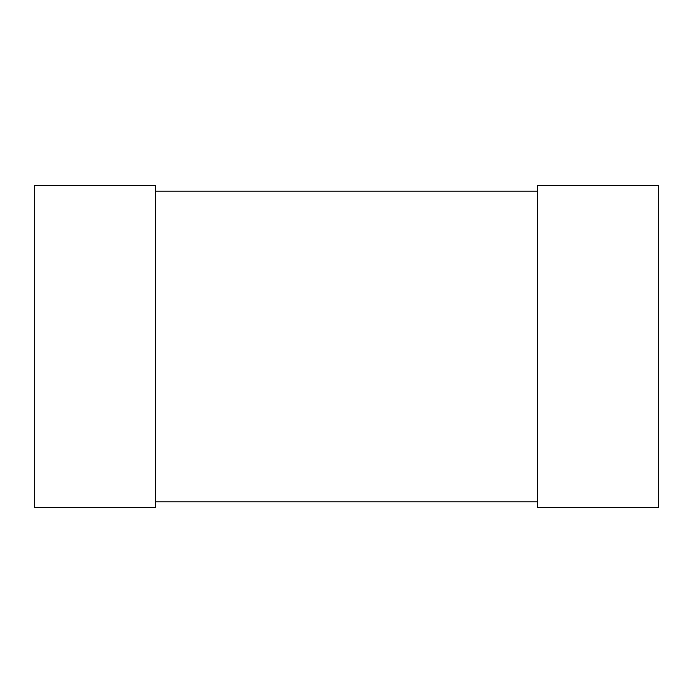 <?xml version="1.0" encoding="UTF-8"?>
<svg xmlns="http://www.w3.org/2000/svg" width="693" height="693" viewBox="0 0 693 693"><rect width="100%" height="100%" fill="white"/><g stroke="black" fill="none" stroke-linecap="round" stroke-linejoin="round"><path stroke-width="1.04" d="M34.65 185.542L34.65 507.458L155.362 507.458L155.362 185.542L34.65 185.542M537.638 185.542L537.638 507.458L658.35 507.458L658.35 185.542L537.638 185.542M155.362 501.819L155.362 191.181L537.638 191.181L537.638 501.819L155.362 501.819"/></g></svg>
